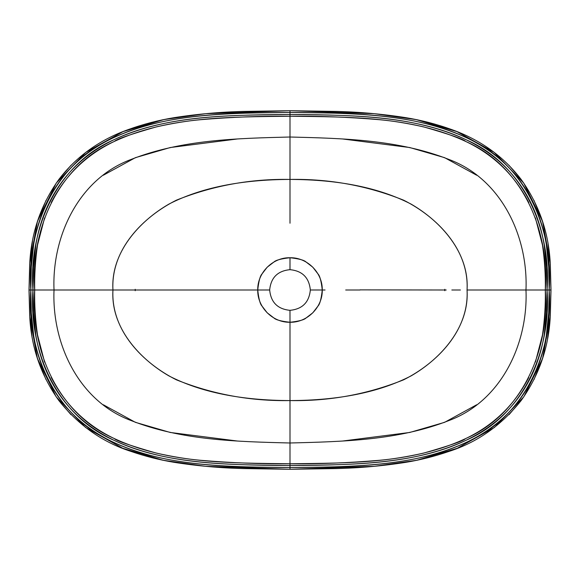<?xml version="1.0" encoding="UTF-8"?>
<svg xmlns="http://www.w3.org/2000/svg" width="580" height="580" viewBox="0 0 580 580"><rect width="100%" height="100%" fill="white"/><g stroke="black" fill="none" stroke-linecap="round" stroke-linejoin="round"><path stroke-width="0.87" d="M444.787 289.282L444.78 290L446.223 290L360.057 289.869L444.78 290L444.787 290.718M528.786 202.55C514.634 175.124 493.609 154.758 465.718 141.44C463.282 139.099 449.253 134.241 423.632 126.889C406.899 123.185 392.203 120.799 379.537 119.719C348.507 117.08 318.659 115.927 290 116.239L290 114.514C230.949 115.319 168.954 114.376 114.129 139.635C56.441 164.452 28.572 229.593 32.951 290L33.466 267.3L35.837 244.724C38.374 229.39 42.978 215.1 49.648 201.847C63.329 174.667 84.484 154.091 113.136 140.121C125.584 134.045 139.715 129.115 155.534 125.331C168.86 122.148 183.679 119.712 199.984 118.037C222.88 115.688 252.887 114.514 290 114.514L290 112.484C252.779 112.484 222.539 113.68 199.259 116.072C182.831 117.769 167.903 120.241 154.469 123.511C138.576 127.375 124.308 132.399 111.657 138.591C82.751 152.736 61.4 173.579 47.625 201.122C40.934 214.506 36.286 228.919 33.691 244.368L31.291 267.105L30.849 290L34.684 290C30.45 230.158 57.442 166.525 113.89 141.636C168.359 116.116 230.651 117.044 290 116.239L290 137.01C343.447 138.366 398.721 139.664 449.087 159.507C501.512 179.06 528.235 236.567 525.98 290L525.98 290C528.235 343.433 501.512 400.939 449.087 420.493C398.721 440.336 343.447 441.634 290 442.989L290 463.761C318.608 464.072 348.392 462.92 379.334 460.302C392.058 459.222 406.768 456.837 423.465 453.154C449.13 445.802 463.173 440.952 465.58 438.625C493.507 425.328 514.562 404.963 528.742 377.529M529.772 290L526.06 290L529.772 290M310.329 290L322.262 290C322.697 307.24 307.24 322.697 290 322.262L290 356.765M550.253 316.745C548.687 347.507 539.016 375.398 521.231 400.432C501.366 425.408 477.173 442.446 448.666 451.523C434.761 456.308 420.551 459.904 406.036 462.296C383.119 465.899 360.064 467.988 336.857 468.56L290 469.285L243.143 468.56C219.936 467.988 196.881 465.899 173.964 462.296C159.449 459.904 145.239 456.308 131.334 451.523C102.805 442.431 78.612 425.394 58.754 400.41C40.984 375.383 31.313 347.5 29.747 316.745L37.439 358.556L56.13 396.749L85.601 427.496L122.721 448.267L163.4 460.302L205.421 466.291L290 469.285L290 467.516L290 469.285L374.578 466.291L416.599 460.302L457.272 448.267L494.399 427.496L523.863 396.756L542.561 358.563L550.253 316.745L550.913 290L550.246 316.847L547.505 339.01M543.061 356.976L534.006 379.574M520.876 400.903L509.022 414.671M550.253 263.255C548.687 232.493 539.016 204.595 521.231 179.568C503.614 156.491 480.443 139.823 451.726 129.579C436.726 124.171 421.355 120.191 405.616 117.631C382.8 114.072 359.854 112.005 336.755 111.432L290 110.715L243.245 111.432C220.154 112.005 197.2 114.072 174.391 117.624C158.644 120.191 143.274 124.171 128.281 129.579C99.557 139.823 76.386 156.491 58.769 179.575C40.984 204.602 31.313 232.493 29.747 263.255L37.468 221.35L56.238 183.091L85.825 152.33L123.069 131.595L163.828 119.61L205.668 113.687L290 110.715L290 112.484C229.926 113.245 167.228 112.375 111.635 138.598C53.955 164.249 26.462 229.441 30.849 290L29 290L30.849 290C26.491 350.429 53.802 415.498 111.302 441.235C166.54 467.538 229.919 466.791 290 467.516L290 465.486C252.88 465.486 222.865 464.312 199.969 461.955C183.672 460.288 168.867 457.852 155.541 454.669C139.722 450.885 125.592 445.955 113.144 439.887C84.492 425.916 63.336 405.34 49.655 378.167C42.985 364.914 38.374 350.617 35.837 335.276L33.466 312.7L32.951 290L30.849 290L31.291 312.903L33.691 335.646C36.286 351.096 40.941 365.516 47.633 378.899C61.422 406.442 82.773 427.286 111.701 441.431C124.359 447.622 138.642 452.647 154.548 456.511C167.968 459.766 182.896 462.245 199.317 463.935C222.582 466.32 252.807 467.516 290 467.516C327.221 467.516 357.461 466.32 380.741 463.927C397.17 462.231 412.097 459.759 425.532 456.489C441.423 452.625 455.691 447.601 468.343 441.409C497.248 427.264 518.6 406.421 532.375 378.878C539.066 365.494 543.714 351.081 546.309 335.631L548.709 312.895L549.151 290L548.709 267.097L546.309 244.354C543.714 228.904 539.059 214.484 532.367 201.1C518.578 173.558 497.227 152.714 468.299 138.569C455.641 132.378 441.358 127.353 425.452 123.489C412.032 120.234 397.104 117.754 380.683 116.065C357.418 113.68 327.192 112.484 290 112.484L290 110.715L374.339 113.687L416.172 119.61L456.931 131.595L494.182 152.337L523.762 183.099L542.532 221.35L550.253 263.255L550.913 290L547.049 290L546.534 312.7L544.163 335.276C541.626 350.61 537.022 364.9 530.352 378.153C516.671 405.333 495.516 425.909 466.864 439.879C454.415 445.955 440.285 450.885 424.466 454.669C411.14 457.852 396.321 460.288 380.016 461.963C357.12 464.312 327.113 465.486 290 465.486L290 467.516C350.074 466.791 413.475 467.531 468.691 441.242C526.19 415.505 553.509 350.436 549.151 290L550.913 290L550.246 263.153L548.049 244.02M290 223.235L290 179.43C250.618 178.705 212.744 185.622 176.4 200.173C142.724 217.036 110.744 249.748 112.948 290L257.745 290C257.302 272.76 272.76 257.302 290 257.738L289.978 269.671C302.332 270.86 309.111 277.632 310.329 289.978C309.133 302.347 302.347 309.133 289.978 310.329L290 310.329M508.892 165.198L520.797 178.988M533.948 200.31L542.974 222.742M290 269.671L290 257.738C281.097 258.724 275.725 260.166 273.869 262.066L267.192 267.192L262.066 273.869C260.166 275.725 258.724 281.097 257.738 290L269.671 290M255.526 290L257.738 290L255.526 290M234.305 290L219.936 290L234.305 290M451.827 290L460.44 290L451.827 290M289.978 310.329C277.639 309.118 270.867 302.332 269.671 289.978L257.738 290.022C258.724 298.91 260.166 304.282 262.066 306.131L267.192 312.808L273.869 317.934C275.725 319.834 281.097 321.276 290 322.262L289.978 310.329L290 322.262C272.76 322.697 257.302 307.24 257.745 290L112.948 290C110.744 330.252 142.724 362.964 176.4 379.827C212.744 394.378 250.618 401.295 290 400.57L290 322.262C298.903 321.276 304.275 319.834 306.131 317.934L312.808 312.808L317.934 306.131C319.834 304.282 321.276 298.91 322.262 290.022L325.054 290L322.262 290C321.276 281.097 319.834 275.725 317.934 273.869L312.808 267.192L306.131 262.066C304.275 260.166 298.903 258.724 290 257.738C307.24 257.302 322.697 272.76 322.255 290L310.329 289.978M535.42 362.079L542.474 334.986C544.642 320.073 545.584 305.08 545.316 290L525.98 290L545.316 290C545.584 274.942 544.642 259.97 542.481 245.086L535.398 217.855M51.214 377.45C65.366 404.876 86.391 425.241 114.282 438.56C116.718 440.901 130.746 445.759 156.368 453.111C173.101 456.815 187.797 459.2 200.463 460.281C231.493 462.92 261.341 464.072 290 463.761L290 442.989C236.553 441.634 181.279 440.336 130.913 420.493C78.489 400.939 51.765 343.433 54.02 290L54.02 290C51.765 236.567 78.489 179.06 130.913 159.507C181.279 139.664 236.553 138.366 290 137.01L290 112.484C350.088 113.252 412.764 112.368 468.372 138.606C526.053 164.249 553.538 229.441 549.151 290L545.316 290C549.55 349.841 522.558 413.475 466.11 438.364C411.64 463.884 349.349 462.956 290 463.761C230.615 462.949 168.359 463.884 113.89 438.364C57.449 413.482 30.45 349.841 34.684 290L32.951 290C28.572 350.407 56.448 415.555 114.137 440.365C168.954 465.624 230.912 464.674 290 465.486L290 463.761L290 465.486C349.051 464.682 411.046 465.624 465.87 440.365C523.559 415.548 551.428 350.407 547.049 290C551.428 229.593 523.551 164.444 465.863 139.635C411.046 114.376 349.087 115.326 290 114.514C327.12 114.514 357.135 115.688 380.03 118.044C396.328 119.712 411.133 122.148 424.459 125.331C440.278 129.115 454.408 134.045 466.857 140.113C495.509 154.084 516.664 174.66 530.345 201.833C537.015 215.086 541.626 229.383 544.163 244.724L546.534 267.3L547.049 290L545.316 290C549.55 230.158 522.551 166.518 466.11 141.636C411.64 116.116 349.385 117.051 290 116.239C261.392 115.927 231.608 117.08 200.665 119.697C187.942 120.778 173.231 123.163 156.535 126.846C130.87 134.197 116.826 139.048 114.419 141.375C86.492 154.672 65.439 175.037 51.258 202.471M135.213 290.718L135.22 290L133.777 290L219.798 290L135.22 290L135.213 289.282M128.173 290L119.56 290L128.173 290M29.747 316.745L29.087 290L29.754 263.153L32.48 241.048M37.033 222.735L46.052 200.31M59.203 178.981L71.101 165.198M50.228 290L53.94 290L50.228 290M290 400.57C329.382 401.295 367.256 394.378 403.6 379.827C437.276 362.964 469.256 330.252 467.052 290C469.256 249.748 437.276 217.036 403.6 200.173C367.256 185.622 329.382 178.705 290 179.43L290 137.01L290 179.43C339.039 179.575 379.371 187.782 411.002 204.051C441.097 221.437 469.459 252.945 467.052 290C469.459 327.055 441.097 358.563 411.002 375.949C379.371 392.218 339.039 400.425 290 400.57L290 442.989L290 400.57C240.961 400.425 200.629 392.218 168.998 375.949C138.903 358.563 110.541 327.055 112.948 290C110.541 252.945 138.903 221.437 168.998 204.051C200.629 187.782 240.961 179.575 290 179.43M44.58 217.92L37.526 245.014C35.358 259.927 34.416 274.92 34.684 290L54.02 290L34.684 290C34.416 305.058 35.358 320.029 37.519 334.914L44.602 362.145M345.695 290L360.064 290L345.695 290M29.747 263.255L29.087 290L29.754 316.847L31.951 335.979M269.671 289.978C270.882 277.646 277.653 270.882 289.978 269.671M70.978 414.671L59.109 400.889M45.994 379.566L36.989 357.142M54.02 288.891L54.02 290L112.948 290L54.02 290L54.02 291.109M103.298 404.746L135.416 422.341L170.244 432.462L237.256 441.01M525.98 288.891L525.98 290L467.052 290L525.98 290L525.98 291.109M476.702 404.746L444.584 422.341L409.755 432.462L342.744 441.01M476.702 175.254L444.584 157.659L409.755 147.537L342.744 138.99M103.298 175.254L135.416 157.659L170.244 147.537L237.256 138.99M550.297 263.929L551 290L550.297 316.056M29.703 316.056L29 290L29.703 263.929"/></g></svg>
